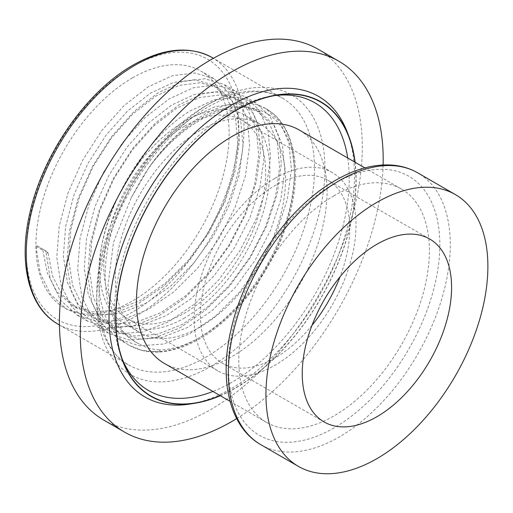 <?xml version="1.0" encoding="UTF-8"?>
<svg xmlns="http://www.w3.org/2000/svg" width="513" height="513" viewBox="0 0 513 513"><rect width="100%" height="100%" fill="white"/><g stroke="black" fill="none" stroke-linecap="round" stroke-linejoin="round"><path stroke-width="0.38" stroke-dasharray="2.56 1.92" d="M220.096 395.587A169.72 97.989 120 0 0 235.916 387.668A169.72 97.989 120 0 0 354.881 162.146M122.158 358.908A166.167 95.937 -60 0 1 121.228 356.567A166.167 95.937 -60 0 1 231.741 111.007A166.167 95.937 -60 0 1 271.653 96.027A166.167 95.937 -60 0 1 274.141 95.668M347.724 158.017A166.167 95.937 -60 0 1 231.741 382.358A166.167 95.937 -60 0 1 212.946 391.457M220.334 395.722A170.002 98.15 120 0 0 235.916 387.899A170.002 98.15 120 0 0 355.111 162.281M190.054 404.026A173.554 100.202 120 0 0 231.741 388.386A173.554 100.202 120 0 0 347.16 131.905M184.738 317.836A120.375 69.499 -60 0 1 124.55 323.799A120.375 69.499 -60 0 1 106.101 227.336A120.375 69.499 -60 0 1 184.738 121.254A120.375 69.499 -60 0 1 244.932 115.297A120.375 69.499 -60 0 1 263.381 211.754A120.375 69.499 -60 0 1 184.738 317.836M200.41 326.877A120.375 69.499 -60 0 1 140.216 332.841A120.375 69.499 -60 0 1 121.767 236.378A120.375 69.499 -60 0 1 200.41 130.302A120.375 69.499 -60 0 1 260.598 124.338A120.375 69.499 -60 0 1 279.046 220.802A120.375 69.499 -60 0 1 200.41 326.877M184.738 126.083A114.47 66.087 -60 0 1 241.976 120.414A114.47 66.087 -60 0 1 259.52 212.138A114.47 66.087 -60 0 1 184.738 313.013A114.47 66.087 -60 0 1 127.506 318.682A114.47 66.087 -60 0 1 109.962 226.951A114.47 66.087 -60 0 1 184.738 126.083M275.083 178.242A114.47 66.087 -60 0 1 332.315 172.573A114.47 66.087 -60 0 1 349.866 264.298A114.47 66.087 -60 0 1 275.083 365.173A114.47 66.087 -60 0 1 217.845 370.841A114.47 66.087 -60 0 1 200.301 279.11A114.47 66.087 -60 0 1 275.083 178.242M103.767 420.096A214.171 123.652 120 0 0 210.849 409.489A214.171 123.652 120 0 0 350.764 220.763A214.171 123.652 120 0 0 317.938 49.145M43.534 249.575L36.712 245.637L35.948 246.323L42.835 250.28L43.534 249.575L47.241 251.71L48.055 253.217L45.99 252.056L50.255 278.912L60.643 300.285L76.867 315.027L97.739 321.702L121.914 319.9L147.789 309.769L173.663 292.032L197.832 267.94L218.711 239.161L234.935 207.694L245.458 175.722L249.619 145.448L247.195 118.978L238.417 98.15L223.931 84.414L204.796 78.739L182.365 81.548L158.235 92.686L134.098 111.424L111.667 136.522L92.532 166.308L78.047 198.775L69.268 231.754L66.844 263.034L71.006 290.505L81.529 312.34L97.752 327.082L118.631 333.764L142.8 331.956L168.674 321.824L194.549 304.094L218.724 279.995L239.603 251.223L255.82 219.756L266.343 187.777L270.505 157.51L268.087 131.039L259.302 110.212L244.823 96.47L225.682 90.801L203.257 93.61L179.12 104.748L154.984 123.486L132.559 148.584L113.418 178.37L98.938 210.837L90.153 243.816L87.736 275.09L91.898 302.567L102.414 324.402L118.644 339.144L139.517 345.826L163.692 344.018L189.566 333.886L215.441 316.149L239.609 292.057L260.489 263.278L276.712 231.812L287.235 199.839L291.397 169.572L288.973 143.101L280.194 122.267L265.708 108.532L257.539 104.921C240.668 99.849 221.353 104.004 199.595 117.394C181.281 129.007 164.538 145.512 149.36 166.917A132.931 76.751 -60 0 1 200.41 120.048A132.931 76.751 -60 0 1 294.404 174.324A132.931 76.751 -60 0 1 200.41 337.131A132.931 76.751 -60 0 1 159.319 349.937L160.665 351.899L142.114 350.494L129.481 345.403A136.625 78.88 120 0 0 197.794 338.638A136.625 78.88 120 0 0 287.049 218.243A136.625 78.88 120 0 0 266.106 108.762A136.625 78.88 120 0 0 257.539 104.921M35.948 246.323L40.219 273.14L50.595 294.481L66.818 309.224L87.697 315.905L111.866 314.097L137.74 303.965L163.615 286.235L187.784 262.137L208.663 233.357L224.886 201.898L235.409 169.918L239.571 139.651L237.153 113.181L228.368 92.346L213.889 78.611L194.748 72.936L172.317 75.751L148.186 86.883L124.05 105.627L101.619 130.725L82.484 160.505L67.998 192.978L59.219 225.957L56.802 257.231L60.964 284.709L71.48 306.543L87.704 321.285L108.583 327.961L132.758 326.159L158.632 316.027L184.507 298.29L208.676 274.199L229.555 245.419L245.778 213.953L256.301 181.98L260.463 151.707L258.039 125.243L249.26 104.408L234.774 90.673L215.64 84.998L193.209 87.806L169.072 98.945L144.942 117.689L122.511 142.787L103.369 172.567L88.89 205.04L80.111 238.019L77.687 269.293L81.849 296.764L92.372 318.605L108.596 333.347L129.475 340.023L153.643 338.221L179.518 328.089L205.392 310.352L229.561 286.254L250.44 257.481L266.664 226.015L277.187 194.042L281.348 163.769L278.931 137.298L270.146 116.47L255.666 102.735L236.525 97.06L214.094 99.868L189.964 111.007C157.267 130.853 125.275 172.778 109.776 217.095C89.339 272.749 97.412 328.044 129.481 345.403L118.644 339.144M132.521 77.841A136.625 78.88 -60 0 1 200.833 71.076A136.625 78.88 -60 0 1 221.776 180.557A136.625 78.88 -60 0 1 132.521 300.951A136.625 78.88 -60 0 1 64.208 307.717A136.625 78.88 -60 0 1 43.265 198.236A136.625 78.88 -60 0 1 132.521 77.841M36.712 245.637L47.241 251.71L45.202 250.536L45.99 252.056M334.091 195.729A134.778 77.816 120 0 0 246.041 314.495A134.778 77.816 120 0 0 266.702 422.494A134.778 77.816 120 0 0 334.091 415.819A134.778 77.816 120 0 0 422.141 297.053A134.778 77.816 120 0 0 401.48 189.053A134.778 77.816 120 0 0 334.091 195.729M164.352 363.403A134.778 77.816 120 0 0 231.741 356.727A134.778 77.816 120 0 0 319.791 237.961A134.778 77.816 120 0 0 299.13 129.956M312 325.345A105.607 60.97 -60 0 1 275.083 357.933A105.607 60.97 -60 0 1 222.276 363.166A105.607 60.97 -60 0 1 206.091 278.54A105.607 60.97 -60 0 1 275.083 185.475A105.607 60.97 -60 0 1 327.884 180.243A105.607 60.97 -60 0 1 339.997 276.86M159.319 349.937L159.312 349.937C151.867 349.404 145.108 347.372 139.029 343.832L135.047 341.799L123.922 332.674L115.553 319.907L110.186 303.876L108.019 285.151L113.508 242.386L131.296 197.62L149.36 166.917M42.835 250.28L47.35 273.076L56.622 291.378L72.186 305.504L92.199 311.91L115.361 310.205L140.152 300.535L164.949 283.586L188.111 260.559L208.124 233.049L223.681 202.962L233.787 172.394L237.808 143.454L235.525 118.15L227.163 98.246L213.344 85.12L195.075 79.714L173.65 82.426L150.598 93.103L127.545 111.052L106.12 135.092L87.851 163.609L74.032 194.696L65.67 226.271L63.388 256.211L67.408 282.522L77.514 303.433L93.071 317.56L113.084 323.972L136.246 322.267L161.044 312.597L185.834 295.648L208.996 272.621L229.01 245.105L244.573 215.024L254.672 184.456L258.693 155.516L256.417 130.212L248.055 110.301L234.236 97.181L215.96 91.776L194.536 94.482L171.483 105.165L148.437 123.114L127.012 147.148L108.737 175.664L94.918 206.752L86.556 238.327L84.279 268.273L88.294 294.584L98.4 315.495L113.963 329.622L133.976 336.034L157.138 334.329L181.929 324.652L206.726 307.71L229.888 284.677L249.902 257.167L265.458 227.086L275.564 196.511L279.585 167.571L277.302 142.268L268.94 122.363L255.121 109.243L236.852 103.831L215.428 106.544L192.375 117.221L169.322 135.175L147.898 159.21L131.084 185.065L117.855 213.293C97.662 264.105 101.863 316.854 128.545 337.342L134.848 341.684L139.029 343.832M48.055 253.217L52.563 276.058L61.849 294.391L77.405 308.518L97.419 314.931L120.581 313.225L145.378 303.549L170.169 286.607L193.33 263.573L213.344 236.063L228.907 205.976L239.007 175.408L243.027 146.468L240.751 121.164L232.389 101.26L218.57 88.133L200.294 82.728L178.87 85.44L155.817 96.117L132.764 114.066L111.347 138.106L93.071 166.622L79.252 197.71L70.89 229.285L68.607 259.225L72.628 285.536L82.734 306.447L98.297 320.574L118.311 326.986L141.473 325.28L166.263 315.61L191.06 298.662L214.222 275.635L234.236 248.119L249.793 218.038L259.899 187.469L263.919 158.53L261.636 133.226L253.275 113.315L239.456 100.195L221.186 94.79L199.762 97.502L176.709 108.179L153.656 126.127L132.232 150.162L113.963 178.678L100.144 209.766L91.776 241.341L89.499 271.287L93.52 297.598L103.626 318.509L119.183 332.636L139.196 339.048L162.358 337.342L187.155 327.672L211.946 310.724L235.108 287.69L255.121 260.181L270.684 230.1L280.784 199.531L284.805 170.592L282.528 145.288L274.166 125.377L260.341 112.257L245.535 107.217C214.383 101.882 169.437 132.687 141.107 179.851L131.296 197.62M236.653 418.621A214.171 123.652 120 0 0 383.102 164.968M334.091 427.88A149.552 86.344 -60 0 1 228.343 366.827A149.552 86.344 -60 0 1 334.091 183.667A149.552 86.344 -60 0 1 439.84 244.72A149.552 86.344 -60 0 1 334.091 427.88M260.848 444.7A156.933 90.609 120 0 0 339.317 436.929A156.933 90.609 120 0 0 441.84 298.63A156.933 90.609 120 0 0 417.781 172.881M205.63 105.883A153.983 88.903 -60 0 1 282.618 98.252A153.983 88.903 -60 0 1 306.223 221.642A153.983 88.903 -60 0 1 205.63 357.33A153.983 88.903 -60 0 1 128.641 364.955A153.983 88.903 -60 0 1 105.037 241.572A153.983 88.903 -60 0 1 205.63 105.883M210.849 366.378A161.364 93.167 120 0 0 324.953 168.745A161.364 93.167 120 0 0 210.849 102.863A161.364 93.167 120 0 0 96.745 300.496A161.364 93.167 120 0 0 210.849 366.378M58.142 324.254A153.983 88.903 120 0 0 135.131 316.63A153.983 88.903 120 0 0 235.724 180.942A153.983 88.903 120 0 0 212.119 57.552M132.521 312.109A150.29 86.768 -60 0 1 26.246 250.748A150.29 86.768 -60 0 1 132.521 66.684A150.29 86.768 -60 0 1 238.789 128.045A150.29 86.768 -60 0 1 132.521 312.109M271.653 96.027L276.68 95.226M59.431 324.998L128.641 364.955C97.092 348.846 88.416 287.594 114.059 224.521C133.233 174.766 171.278 127.756 209.323 106.249C238.981 89.987 263.413 87.319 282.618 98.252L213.414 58.296M124.55 323.799L140.216 332.841M332.315 172.573L241.976 120.414M255.666 102.735L244.823 96.47M234.774 90.673L223.931 84.414M213.889 78.611L200.833 71.076M108.596 333.347L97.752 327.082M87.704 321.285L76.867 315.027M66.818 309.224L64.208 307.717M142.114 350.494C159.71 354.598 178.883 350.706 199.64 338.824C236.063 318.227 271.018 272.48 286.203 225.803C303.696 174.587 296.078 125.396 266.106 108.762L265.708 108.532M266.702 422.494L230.055 401.339M429.721 239.039L327.884 180.243M324.113 421.955L222.276 363.166M401.48 189.053L364.833 167.892M77.405 308.518L72.186 305.504M218.57 88.133L213.344 85.12M98.297 320.574L93.071 317.56M239.456 100.195L234.236 97.181M119.183 332.636L113.963 329.622M260.341 112.257L255.121 109.243M217.845 370.841L127.506 318.682M244.932 115.297L260.598 124.338M121.228 356.567L123.043 361.332"/><path stroke-width="0.77" d="M354.881 162.146A169.72 97.989 120 0 0 276.68 95.226A169.72 97.989 120 0 0 235.916 110.519A169.72 97.989 120 0 0 123.043 361.332A169.72 97.989 120 0 0 220.096 395.587M274.141 95.668A166.167 95.937 -60 0 1 347.724 158.017M355.111 162.281A170.002 98.15 120 0 0 348.981 136.67A170.002 98.15 120 0 0 235.916 110.289A170.002 98.15 120 0 0 117.509 293.526A170.002 98.15 120 0 0 195.087 403.218A170.002 98.15 120 0 0 220.334 395.722M348.981 136.67L347.16 131.905A173.554 100.202 120 0 0 231.741 104.973A173.554 100.202 120 0 0 110.859 292.038A173.554 100.202 120 0 0 190.054 404.026L195.087 403.218M376.914 202.359A156.933 90.609 120 0 0 274.391 340.651A156.933 90.609 120 0 0 298.444 466.407A156.933 90.609 120 0 0 376.914 458.635A156.933 90.609 120 0 0 479.437 320.343A156.933 90.609 120 0 0 455.384 194.587A156.933 90.609 120 0 0 376.914 202.359M383.102 164.968A214.171 123.652 120 0 0 338.824 61.201A214.171 123.652 120 0 0 231.741 71.807A214.171 123.652 120 0 0 91.827 260.54A214.171 123.652 120 0 0 124.653 432.158A214.171 123.652 120 0 0 231.741 421.551A214.171 123.652 120 0 0 236.653 418.621M338.824 61.201L317.938 49.145A214.171 123.652 120 0 0 210.849 59.752A214.171 123.652 120 0 0 70.935 248.478A214.171 123.652 120 0 0 103.767 420.096L124.653 432.158M364.833 167.892L299.13 129.956A134.778 77.816 120 0 0 231.741 136.631A134.778 77.816 120 0 0 143.691 255.403A134.778 77.816 120 0 0 164.352 363.403L230.055 401.339M339.997 276.86A105.607 60.97 -60 0 1 312 325.345M376.914 416.723A105.607 60.97 120 0 0 445.906 323.665A105.607 60.97 120 0 0 429.721 239.039A105.607 60.97 120 0 0 376.914 244.265A105.607 60.97 120 0 0 307.922 337.33A105.607 60.97 120 0 0 324.113 421.955A105.607 60.97 120 0 0 376.914 416.723M212.946 391.457A166.167 95.937 -60 0 1 122.158 358.908M339.317 180.653A156.933 90.609 120 0 0 236.794 318.945A156.933 90.609 120 0 0 260.848 444.7C229.683 427.047 218.987 380.967 230.914 330.154C243.938 270.511 288.184 206.931 335.624 180.287C354.483 169.399 372.63 164.295 390.066 164.968C400.198 165.462 409.438 168.097 417.781 172.881A156.933 90.609 120 0 0 339.317 180.653M135.131 65.177A153.983 88.903 120 0 0 34.538 200.865A153.983 88.903 120 0 0 58.142 324.254C28.773 307.781 18.083 263.24 29.831 213.203C42.65 154.291 86.633 91.147 133.284 64.997C163.358 47.998 189.637 45.516 212.119 57.552A153.983 88.903 120 0 0 135.131 65.177M260.848 444.7L298.444 466.407M59.431 324.998L58.142 324.254M213.414 58.296L212.119 57.552M417.781 172.881L455.384 194.587"/></g></svg>
